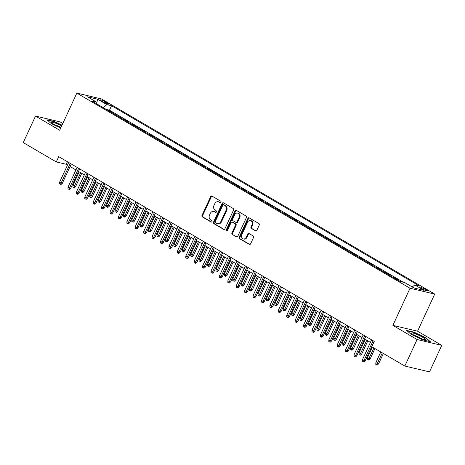 <?xml version="1.0" encoding="UTF-8"?>
<svg xmlns="http://www.w3.org/2000/svg" width="465" height="465" viewBox="0 0 465 465"><rect width="100%" height="100%" fill="white"/><g stroke="black" fill="none" stroke-linecap="round" stroke-linejoin="round"><path stroke-width="0.7" d="M220.98 202.275A0.814 0.663 -76.7 0 0 220.736 201.211L211.959 196.067A1.157 0.942 -76.7 0 0 210.657 196.625L201.996 215.371A1.157 0.942 -76.7 0 0 202.339 216.893L211.116 222.032A0.814 0.663 -76.7 0 0 211.79 220.573L210.651 219.91A3.708 3.017 -76.7 0 1 209.546 215.033L210.273 213.47A3.708 3.017 -76.7 0 1 213.766 211.406A3.708 3.017 -76.7 0 1 214.452 211.685L215.586 212.348A0.814 0.663 -76.7 0 0 216.26 210.895L215.126 210.227A3.708 3.017 -76.7 0 1 214.022 205.35L214.743 203.786A3.708 3.017 -76.7 0 1 218.242 201.729A3.708 3.017 -76.7 0 1 218.928 202.002L220.061 202.664A0.814 0.663 -76.7 0 0 220.98 202.275M426.318 289.742A3.778 0.529 24.8 0 0 422.79 288.073A3.778 0.529 24.8 0 0 420.755 287.649A3.778 0.529 24.8 0 0 422.046 288.73A3.778 0.529 24.8 0 0 425.574 290.393A3.778 0.529 24.8 0 0 427.608 290.817A3.778 0.529 24.8 0 0 426.318 289.742M255.523 230.907A1.157 0.942 -76.7 0 0 256.825 230.349L259.255 225.089A1.157 0.942 -76.7 0 0 258.912 223.566L249.164 217.858A1.157 0.942 -76.7 0 0 247.862 218.416L239.202 237.156A1.157 0.942 -76.7 0 0 239.545 238.685L249.292 244.387A1.157 0.942 -76.7 0 0 250.6 243.834L253.53 237.481A1.157 0.942 -76.7 0 0 253.187 235.953L249.019 233.511A1.157 0.942 -76.7 0 0 247.711 234.069L246.252 237.22A3.098 2.523 -76.7 0 1 243.329 238.94A3.098 2.523 -76.7 0 1 241.835 234.633L247.537 222.293A3.098 2.523 -76.7 0 1 250.461 220.573A3.098 2.523 -76.7 0 1 251.954 224.88L251.007 226.937A1.157 0.942 -76.7 0 0 251.35 228.46L255.965 231.012M392.884 325.355L417.076 339.526L404.823 366.042L429.497 371.89L441.75 345.367L417.558 331.202L434.717 294.078L410.037 288.23L392.884 325.355L417.558 331.202M62.822 123.469L60.177 121.917L35.503 116.076L59.694 130.241L76.847 93.11L410.037 288.23M35.503 116.076L23.25 142.592L56.277 161.93L66.28 164.302L67.524 165.029M404.823 366.042L371.797 346.704L374.249 341.397L58.724 156.629L56.277 161.93M233.57 210.046A1.157 0.942 -76.7 0 0 233.227 208.523L223.485 202.816A1.157 0.942 -76.7 0 0 222.177 203.374L213.516 222.119A1.157 0.942 -76.7 0 0 213.859 223.642L223.607 229.35A1.157 0.942 -76.7 0 0 224.915 228.792L233.57 210.046M236.325 210.337L246.072 216.045A1.157 0.942 -76.7 0 1 246.415 217.568L237.755 236.313A1.157 0.942 -76.7 0 1 236.447 236.871L232.279 234.424A1.157 0.942 -76.7 0 1 231.93 232.901L235.447 225.298A1.157 0.942 -76.7 0 0 235.098 223.775L232.331 222.154A1.157 0.942 -76.7 0 0 231.024 222.712L227.368 230.628A0.814 0.663 -76.7 0 1 226.211 229.948L235.017 210.895A1.157 0.942 -76.7 0 1 236.325 210.337M397.366 279.901L398.371 280.139L393.326 277.187L393.198 277.46M388.949 274.972L389.961 275.21L384.91 272.257L384.782 272.531M380.539 270.049L381.544 270.287L376.499 267.329L376.371 267.608M372.122 265.12L373.133 265.358L368.082 262.4L367.954 262.679M363.711 260.191L364.717 260.429L359.666 257.476L359.538 257.75M355.295 255.268L356.3 255.506L351.255 252.547L351.127 252.826M346.884 250.339L347.89 250.577L342.839 247.618L342.711 247.897M338.468 245.41L339.473 245.648L334.428 242.695L334.3 242.968M330.051 240.486L331.063 240.725L326.012 237.766L325.884 238.045M321.641 235.557L322.646 235.796L317.601 232.837L317.473 233.116M313.224 230.628L314.235 230.867L309.184 227.914L309.056 228.187M304.813 225.699L305.819 225.944L300.774 222.985L300.646 223.264M296.397 220.776L297.408 221.015L292.357 218.056L292.229 218.335M287.986 215.847L288.992 216.086L283.941 213.133L283.813 213.406M279.57 210.918L280.575 211.156L275.53 208.204L275.402 208.477M271.159 205.995L272.165 206.233L267.113 203.275L266.986 203.554M262.742 201.066L263.748 201.304L258.703 198.346L258.575 198.625M254.326 196.137L255.337 196.375L250.286 193.423L250.158 193.696M245.915 191.214L246.921 191.452L241.876 188.494L241.748 188.773M237.499 186.285L238.51 186.523L233.459 183.565L233.331 183.844M229.088 181.356L230.094 181.594L225.048 178.641L224.921 178.915M220.672 176.433L221.683 176.671L216.632 173.712L216.504 173.991M212.261 171.504L213.266 171.742L208.215 168.783L208.093 169.062M203.844 166.575L204.85 166.813L199.805 163.86L199.677 164.133M195.434 161.646L196.439 161.89L191.388 158.931L191.26 159.204M187.017 156.722L188.023 156.961L182.978 154.002L182.85 154.281M178.601 151.793L179.612 152.032L174.561 149.079L174.433 149.352M170.19 146.864L171.196 147.103L166.15 144.15L166.022 144.423M161.774 141.941L162.785 142.18L157.734 139.221L157.606 139.5M153.363 137.012L154.368 137.251L149.323 134.292L149.195 134.571M144.946 132.083L145.958 132.322L140.907 129.369L140.779 129.642M136.536 127.16L137.541 127.398L132.496 124.44L132.368 124.719M128.119 122.231L129.125 122.469L124.079 119.511L123.952 119.79M119.708 117.302L120.714 117.54L114.657 114.349M101.463 100.969L103.311 102.05A3.656 0.512 24.8 0 0 106.729 103.666A3.656 0.512 24.8 0 0 108.7 104.073A3.656 0.512 24.8 0 0 107.444 103.032L105.596 101.945A3.656 0.512 24.8 0 0 102.178 100.33A3.656 0.512 24.8 0 0 100.208 99.923A3.656 0.512 24.8 0 0 101.463 100.969M434.717 294.078L101.527 98.958L76.847 93.11M412.234 286.981L414.827 284.964L419.494 286.068L111.542 105.735L106.874 104.625L103.096 107.578M414.827 284.964L424.08 290.381L413.943 287.98L404.69 282.563L400.022 281.459L92.07 101.12L96.737 102.224L87.484 96.807L97.621 99.208L106.874 104.625M123.074 119.273L124.079 119.511M131.485 124.202L132.496 124.44M139.901 129.131L140.907 129.369M148.312 134.054L149.323 134.292M156.728 138.983L157.734 139.221M165.139 143.912L166.15 144.15M173.555 148.835L174.561 149.079M181.966 153.764L182.978 154.002M190.383 158.693L191.388 158.931M198.799 163.622L199.805 163.86M207.21 168.545L208.215 168.783M215.626 173.474L216.632 173.712M224.037 178.403L225.048 178.641M232.454 183.326L233.459 183.565M240.864 188.255L241.876 188.494M249.281 193.184L250.286 193.423M257.691 198.107L258.703 198.346M266.108 203.036L267.113 203.275M274.524 207.965L275.53 208.204M282.935 212.889L283.941 213.133M291.352 217.818L292.357 218.056M299.762 222.747L300.774 222.985M308.179 227.676L309.184 227.914M316.589 232.599L317.601 232.837M325.006 237.528L326.012 237.766M333.417 242.457L334.428 242.695M341.833 247.38L342.839 247.618M350.25 252.309L351.255 252.547M358.66 257.238L359.666 257.476M367.077 262.161L368.082 262.4M375.488 267.09L376.499 267.329M383.904 272.019L384.91 272.257M392.315 276.948L393.326 277.187M403.26 282.226L109.484 110.188L107.252 109.659L112.297 112.617L111.292 112.379M417.076 339.526L441.75 345.367M70.087 166.528L75.934 169.958M78.498 171.457L84.351 174.887M86.914 176.386L92.762 179.81M95.325 181.315L101.178 184.739M103.742 186.238L109.589 189.668M112.152 191.167L118.005 194.591M120.569 196.096L126.422 199.52M128.979 201.019L134.833 204.449M137.396 205.949L143.249 209.378M145.812 210.878L151.66 214.301M154.223 215.801L160.076 219.23M162.64 220.73L168.487 224.159M171.05 225.659L176.903 229.082M179.467 230.582L185.314 234.011M187.877 235.511L193.731 238.94M196.294 240.44L202.147 243.863M204.705 245.369L210.558 248.792M213.121 250.292L218.974 253.721M221.538 255.221L227.385 258.645M229.948 260.15L235.802 263.574M238.365 265.073L244.212 268.503M246.776 270.002L252.629 273.432M255.192 274.931L261.039 278.355M263.603 279.854L269.456 283.284M272.019 284.783L277.872 288.213M280.43 289.712L286.283 293.136M288.846 294.641L294.7 298.065M297.263 299.565L303.11 302.994M305.674 304.494L311.527 307.917M314.09 309.423L319.937 312.846M322.501 314.346L328.354 317.775M330.917 319.275L336.765 322.698M339.328 324.204L345.181 327.627M347.744 329.127L353.598 332.556M356.155 334.056L362.008 337.485M364.572 338.985L370.425 342.409M67.46 161.744L66.28 164.302M109.484 110.188L111.542 105.735M96.999 104.003L96.737 102.224M96.819 102.759L97.621 99.208M62.037 125.172L54.376 121.528L46.942 119.767L51.348 123.644L60.688 128.09M430.311 341.676L425.905 337.799L414.071 332.167L406.637 330.406L411.043 334.283L422.877 339.915L430.311 341.676M54.242 121.818L54.376 121.528M413.937 332.458L414.071 332.167M425.76 338.119L425.905 337.799M220.532 202.705L219.596 202.159A3.708 3.017 -76.7 0 0 218.91 201.886L218.242 201.729M213.766 211.406L214.435 211.569A3.708 3.017 -76.7 0 1 215.121 211.842L216.056 212.389M212.075 196.137A1.157 0.942 -76.7 0 0 211.319 196.788L202.659 215.528A1.157 0.942 -76.7 0 0 203.007 217.05L211.581 222.072M223.595 202.885A1.157 0.942 -76.7 0 0 222.84 203.531L214.185 222.276A1.157 0.942 -76.7 0 0 214.528 223.799L224.159 229.437M223.717 204.809A0.814 0.663 -76.7 0 0 222.805 205.199L215.202 221.648A0.814 0.663 -76.7 0 0 215.44 222.718L216.638 223.415A3.708 3.017 -76.7 0 0 217.324 223.694A3.708 3.017 -76.7 0 0 220.823 221.631L226.019 210.389A3.708 3.017 -76.7 0 0 224.915 205.507L223.717 204.809L224.386 204.966A0.814 0.663 -76.7 0 0 224.072 204.891M217.324 223.694L217.992 223.851A3.708 3.017 -76.7 0 0 221.491 221.788L220.823 221.631M224.386 204.966L225.583 205.664A3.708 3.017 -76.7 0 1 226.688 210.546L221.491 221.788M236.999 236.958L232.279 234.424M232.116 222.072L232.785 222.229A1.157 0.942 -76.7 0 1 233 222.311L235.767 223.932A1.157 0.942 -76.7 0 1 236.11 225.461L232.599 233.058A1.157 0.942 -76.7 0 0 232.942 234.587M236.441 210.407A1.157 0.942 -76.7 0 0 235.685 211.052L226.879 230.105A0.814 0.663 -76.7 0 0 226.967 231.041M239.091 217.411A3.098 2.523 -76.7 0 0 237.592 213.104A3.098 2.523 -76.7 0 0 234.668 214.824L232.663 219.172A1.157 0.942 -76.7 0 0 233.006 220.701L235.772 222.317A1.157 0.942 -76.7 0 0 237.08 221.758L239.091 217.411L239.754 217.574A3.098 2.523 -76.7 0 0 238.26 213.261L237.592 213.104M236.441 222.473A1.157 0.942 -76.7 0 0 237.749 221.921L237.08 221.758M239.754 217.574L237.749 221.921M250.461 220.573L251.129 220.73A3.098 2.523 -76.7 0 1 252.623 225.043L251.67 227.094A1.157 0.942 -76.7 0 0 252.018 228.623L256.076 230.995M243.329 238.94L243.997 239.097A3.098 2.523 -76.7 0 0 246.921 237.377L246.252 237.22M249.13 233.581A1.157 0.942 -76.7 0 0 248.374 234.226L246.921 237.377M249.281 217.928A1.157 0.942 -76.7 0 0 248.525 218.573L239.864 237.313A1.157 0.942 -76.7 0 0 240.213 238.841L249.845 244.48M75.644 186.523L74.406 187.639L73.737 187.482L72.9 186.988L72.929 185.349L75.644 186.523L81.73 173.352M73.737 187.482L80.683 172.736M72.929 185.349L79.166 171.852M70.221 163.36L61.107 183.076L62.31 183.361L61.066 184.477L60.404 184.32L61.107 183.076L59.596 182.193L68.704 162.471M62.31 183.361L71.267 163.971M60.404 184.32L59.561 183.832L59.596 182.193M61.694 125.905A7.673 1.075 24.8 0 0 54.44 122.76A7.673 1.075 24.8 0 0 51.818 122.737A7.673 1.075 24.8 0 0 54.347 124.585A7.673 1.075 24.8 0 0 60.857 127.718M60.956 127.509A5.255 0.738 24.8 0 0 54.614 124.742M47.447 120.208L54.417 121.859L61.915 125.428M415.809 333.992A7.673 1.075 24.8 0 0 411.513 333.376A7.673 1.075 24.8 0 0 420.947 338.514A7.673 1.075 24.8 0 0 425.016 339.613A7.673 1.075 24.8 0 0 423.15 337.544A7.673 1.075 24.8 0 0 415.809 333.992M421.674 338.787A5.255 0.738 24.8 0 0 416.036 335.963A5.255 0.738 24.8 0 0 414.309 335.381M407.142 330.848L414.112 332.498L425.574 337.956L429.614 341.513M84.06 191.446L82.822 192.568L82.154 192.411L81.311 191.917L81.346 190.278L84.06 191.446L90.146 178.281M82.154 192.411L89.1 177.665M81.346 190.278L87.583 176.776M92.477 196.375L91.233 197.491L90.565 197.334L89.728 196.84L89.757 195.201L92.477 196.375L98.557 183.204M90.565 197.334L97.511 182.594M89.757 195.201L95.999 181.705M100.888 201.304L99.65 202.42L98.981 202.263L98.138 201.769L98.173 200.13L100.888 201.304L106.973 188.133M98.981 202.263L105.927 187.517M98.173 200.13L104.41 186.634M109.304 206.228L108.06 207.349L107.392 207.192L106.555 206.698L106.59 205.059L109.304 206.228L115.39 193.062M107.392 207.192L114.338 192.446M106.59 205.059L112.826 191.557M78.632 168.284L69.523 188.005L70.721 188.29L69.483 189.406L68.814 189.249L69.523 188.005L68.006 187.116L77.12 167.4M70.721 188.29L79.684 168.9M68.814 189.249L67.971 188.755L68.006 187.116M87.048 173.213L77.934 192.929L79.137 193.213L77.893 194.335L77.231 194.178L77.934 192.929L76.423 192.045L85.531 172.329M79.137 193.213L88.094 173.829M77.231 194.178L76.388 193.684L76.423 192.045M95.459 178.142L86.351 197.858L87.548 198.142L86.31 199.264L85.641 199.101L86.351 197.858L84.833 196.974L93.947 177.252M87.548 198.142L96.511 178.752M85.641 199.101L84.799 198.613L84.833 196.974M103.875 183.071L94.761 202.787L95.964 203.071L94.721 204.187L94.058 204.03L94.761 202.787L93.25 201.897L102.358 182.181M95.964 203.071L104.921 183.681M94.058 204.03L93.215 203.536L93.25 201.897M117.715 211.156L116.477 212.278L115.808 212.116L114.965 211.627L115 209.988L117.715 211.156L123.8 197.985M115.808 212.116L122.754 197.375M115 209.988L121.237 196.486M112.286 187.994L103.178 207.716L104.375 207.994L103.137 209.116L102.469 208.959L103.178 207.716L101.661 206.826L110.775 187.11M104.375 207.994L113.338 188.61M102.469 208.959L101.632 208.465L101.661 206.826M126.131 216.086L124.887 217.202L124.225 217.045L123.382 216.551L123.417 214.911L126.131 216.086L132.217 202.914M124.225 217.045L131.165 202.298M123.417 214.911L129.654 201.415M120.702 192.923L111.588 212.639L112.792 212.924L111.553 214.045L110.885 213.883L111.588 212.639L110.077 211.755L119.185 192.033M112.792 212.924L121.749 193.539M110.885 213.883L110.042 213.394L110.077 211.755M134.542 221.009L133.304 222.131L132.635 221.974L131.793 221.48L131.828 219.84L134.542 221.009L140.628 207.843M132.635 221.974L139.581 207.227M131.828 219.84L138.064 206.344M129.119 197.852L120.005 217.568L121.208 217.853L119.964 218.969L119.296 218.812L120.005 217.568L118.488 216.678L127.602 196.962M121.208 217.853L130.165 198.462M119.296 218.812L118.459 218.318L118.488 216.678M142.958 225.938L141.715 227.06L141.052 226.897L140.209 226.409L140.244 224.769L142.958 225.938L149.044 212.767M141.052 226.897L147.992 212.156M140.244 224.769L146.481 211.267M137.53 202.775L128.421 222.497L129.619 222.781L128.381 223.898L127.712 223.741L128.421 222.497L126.904 221.607L136.018 201.891M129.619 222.781L138.576 203.391M127.712 223.741L126.869 223.246L126.904 221.607M151.369 230.867L150.131 231.983L149.463 231.826L148.626 231.332L148.655 229.693L151.369 230.867L157.455 217.696M149.463 231.826L156.409 217.085M148.655 229.693L154.892 216.196M145.946 207.704L136.832 227.42L138.035 227.705L136.791 228.827L136.129 228.67L136.832 227.42L135.321 226.536L144.429 206.815M138.035 227.705L146.992 208.32M136.129 228.67L135.286 228.176L135.321 226.536M159.786 235.796L158.548 236.912L157.879 236.755L157.036 236.261L157.071 234.622L159.786 235.796L165.871 222.625M157.879 236.755L164.825 222.008M157.071 234.622L163.308 221.125M154.357 212.633L145.249 232.349L146.446 232.634L145.208 233.75L144.539 233.593L145.249 232.349L143.732 231.46L152.845 211.744M146.446 232.634L155.409 213.243M144.539 233.593L143.697 233.099L143.732 231.46M168.202 240.719L166.958 241.841L166.29 241.684L165.453 241.19L165.482 239.551L168.202 240.719L174.282 227.548M166.29 241.684L173.236 226.937M165.482 239.551L171.725 226.048M162.773 217.556L153.659 237.278L154.862 237.563L153.619 238.679L152.956 238.522L153.659 237.278L152.148 236.389L161.256 216.673M154.862 237.563L163.82 218.172M152.956 238.522L152.113 238.028L152.148 236.389M176.613 245.648L175.375 246.764L174.706 246.607L173.864 246.113L173.898 244.474L176.613 245.648L182.699 232.477M174.706 246.607L181.652 231.866M173.898 244.474L180.135 230.977M171.184 222.485L162.076 242.201L163.273 242.486L162.035 243.608L161.367 243.451L162.076 242.201L160.559 241.318L169.673 221.602M163.273 242.486L172.236 223.101M161.367 243.451L160.524 242.957L160.559 241.318M179.6 227.414L170.486 247.13L171.69 247.415L170.446 248.537L169.783 248.374L170.486 247.13L168.975 246.247L178.083 226.525M171.69 247.415L180.647 228.024M169.783 248.374L168.94 247.886L168.975 246.247M188.011 232.337L178.903 252.059L180.1 252.344L178.862 253.46L178.194 253.303L178.903 252.059L177.386 251.17L186.5 231.454M180.1 252.344L189.063 232.953M178.194 253.303L177.357 252.809L177.386 251.17M185.029 250.577L183.785 251.693L183.117 251.536L182.28 251.042L182.315 249.403L185.029 250.577L191.115 237.406M183.117 251.536L190.063 236.79M182.315 249.403L188.552 235.906M193.44 255.5L192.202 256.622L191.534 256.465L190.691 255.971L190.726 254.332L193.44 255.5L199.526 242.335M191.534 256.465L198.479 241.719M190.726 254.332L196.962 240.829M201.857 260.429L200.613 261.545L199.95 261.388L199.107 260.9L199.142 259.255L201.857 260.429L207.942 247.258M199.95 261.388L206.89 246.648M199.142 259.255L205.379 245.758M196.428 237.266L187.314 256.988L188.517 257.267L187.279 258.389L186.61 258.232L187.314 256.988L185.802 256.099L194.911 236.383M188.517 257.267L197.474 237.882M186.61 258.232L185.768 257.738L185.802 256.099M210.267 265.358L209.029 266.474L208.361 266.317L207.518 265.823L207.553 264.184L210.267 265.358L216.353 252.187M208.361 266.317L215.307 251.571M207.553 264.184L213.79 250.687M204.844 242.195L195.73 261.911L196.933 262.196L195.689 263.318L195.021 263.155L195.73 261.911L194.213 261.028L203.327 241.306M196.933 262.196L205.89 242.806M195.021 263.155L194.184 262.667L194.213 261.028M218.684 270.281L217.44 271.403L216.777 271.246L215.934 270.752L215.969 269.113L218.684 270.281L224.769 257.116M216.777 271.246L223.717 256.5M215.969 269.113L222.206 255.611M213.255 247.124L204.147 266.84L205.344 267.125L204.106 268.241L203.438 268.084L204.147 266.84L202.63 265.951L211.738 246.235M205.344 267.125L214.301 247.735M203.438 268.084L202.595 267.59L202.63 265.951M227.094 275.21L225.856 276.332L225.188 276.169L224.345 275.681L224.38 274.042L227.094 275.21L233.18 262.039M225.188 276.169L232.134 261.429M224.38 274.042L230.617 260.54M221.671 252.047L212.557 271.769L213.761 272.054L212.517 273.17L211.848 273.013L212.557 271.769L211.046 270.88L220.154 251.164M213.761 272.054L222.718 252.664M211.848 273.013L211.011 272.519L211.046 270.88M235.511 280.139L234.273 281.255L233.604 281.098L232.762 280.604L232.796 278.965L235.511 280.139L241.597 266.968M233.604 281.098L240.55 266.352M232.796 278.965L239.033 265.469M230.082 256.976L220.974 276.692L222.171 276.977L220.933 278.099L220.265 277.942L220.974 276.692L219.457 275.809L228.571 256.087M222.171 276.977L231.134 257.593M220.265 277.942L219.422 277.448L219.457 275.809M243.927 285.062L242.684 286.184L242.015 286.027L241.178 285.533L241.207 283.894L243.927 285.062L250.007 271.897M242.015 286.027L248.961 271.281M241.207 283.894L247.45 270.398M238.499 261.905L229.385 281.621L230.588 281.906L229.344 283.022L228.681 282.865L229.385 281.621L227.873 280.732L236.981 261.016M230.588 281.906L239.545 262.516M228.681 282.865L227.838 282.371L227.873 280.732M252.338 289.991L251.1 291.113L250.432 290.951L249.589 290.462L249.624 288.823L252.338 289.991L258.424 276.82M250.432 290.951L257.378 276.21M249.624 288.823L255.86 275.321M246.909 266.829L237.801 286.55L238.998 286.835L237.76 287.951L237.092 287.794L237.801 286.55L236.284 285.661L245.398 265.945M238.998 286.835L247.961 267.445M237.092 287.794L236.249 287.3L236.284 285.661M260.755 294.92L259.511 296.036L258.842 295.88L258.005 295.385L258.04 293.746L260.755 294.92L266.84 281.749M258.842 295.88L265.788 281.139M258.04 293.746L264.277 280.25M255.326 271.758L246.212 291.474L247.415 291.758L246.171 292.88L245.508 292.723L246.212 291.474L244.7 290.59L253.809 270.868M247.415 291.758L256.372 272.374M245.508 292.723L244.666 292.229L244.7 290.59M269.165 299.849L267.927 300.965L267.259 300.809L266.416 300.314L266.451 298.675L269.165 299.849L275.251 286.678M267.259 300.809L274.205 286.062M266.451 298.675L272.688 285.179M277.582 304.773L276.338 305.894L275.675 305.738L274.832 305.243L274.867 303.604L277.582 304.773L283.667 291.607M275.675 305.738L282.615 290.991M274.867 303.604L281.104 290.102M285.992 309.702L284.754 310.818L284.086 310.661L283.243 310.167L283.278 308.527L285.992 309.702L292.078 296.531M284.086 310.661L291.032 295.92M283.278 308.527L289.515 295.031M263.736 276.687L254.628 296.403L255.826 296.687L254.588 297.803L253.919 297.647L254.628 296.403L253.111 295.513L262.225 275.797M255.826 296.687L264.788 277.297M253.919 297.647L253.082 297.158L253.111 295.513M272.153 281.61L263.039 301.332L264.242 301.616L263.004 302.732L262.336 302.575L263.039 301.332L261.528 300.442L270.636 280.726M264.242 301.616L273.199 282.226M262.336 302.575L261.493 302.081L261.528 300.442M280.564 286.539L271.455 306.255L272.659 306.54L271.415 307.661L270.746 307.505L271.455 306.255L269.938 305.371L279.052 285.655M272.659 306.54L281.616 287.155M270.746 307.505L269.909 307.01L269.938 305.371M294.409 314.631L293.165 315.747L292.502 315.59L291.66 315.096L291.695 313.457L294.409 314.631L300.495 301.459M292.502 315.59L299.443 300.843M291.695 313.457L297.931 299.96M288.98 291.468L279.872 311.184L281.069 311.469L279.831 312.59L279.163 312.428L279.872 311.184L278.355 310.3L287.463 290.579M281.069 311.469L290.026 292.078M279.163 312.428L278.32 311.939L278.355 310.3M302.82 319.554L301.582 320.676L300.913 320.519L300.07 320.025L300.105 318.386L302.82 319.554L308.905 306.389M300.913 320.519L307.859 305.772M300.105 318.386L306.342 304.883M297.397 296.397L288.283 316.113L289.486 316.398L288.242 317.514L287.573 317.357L288.283 316.113L286.771 315.224L295.88 295.507M289.486 316.398L298.443 297.007M287.573 317.357L286.736 316.863L286.771 315.224M311.236 324.483L309.998 325.599L309.33 325.442L308.487 324.954L308.522 323.315L311.236 324.483L317.322 311.312M309.33 325.442L316.276 310.701M308.522 323.315L314.759 309.812M305.807 301.32L296.699 321.042L297.896 321.321L296.658 322.443L295.99 322.286L296.699 321.042L295.182 320.152L304.296 300.437M297.896 321.321L306.853 301.936M295.99 322.286L295.147 321.792L295.182 320.152M319.647 329.412L318.409 330.528L317.74 330.371L316.903 329.877L316.932 328.238L319.647 329.412L325.733 316.241M317.74 330.371L324.686 315.625M316.932 328.238L323.175 314.741M314.224 306.249L305.11 325.965L306.313 326.25L305.069 327.372L304.406 327.209L305.11 325.965L303.599 325.082L312.707 305.36M306.313 326.25L315.27 306.859M304.406 327.209L303.564 326.721L303.599 325.082M328.063 334.335L326.825 335.457L326.157 335.3L325.314 334.806L325.349 333.167L328.063 334.335L334.149 321.17M326.157 335.3L333.103 320.554M325.349 333.167L331.586 319.664M336.48 339.264L335.236 340.386L334.568 340.223L333.731 339.735L333.765 338.096L336.48 339.264L342.566 326.093M334.568 340.223L341.513 325.483M333.765 338.096L340.002 324.593M344.891 344.193L343.652 345.309L342.984 345.152L342.141 344.658L342.176 343.019L344.891 344.193L350.976 331.022M342.984 345.152L349.93 330.406M342.176 343.019L348.413 329.522M322.634 311.178L313.526 330.894L314.724 331.179L313.486 332.295L312.817 332.138L313.526 330.894L312.009 330.005L321.123 310.289M314.724 331.179L323.687 311.788M312.817 332.138L311.974 331.644L312.009 330.005M331.051 316.101L321.937 335.823L323.14 336.108L321.896 337.224L321.234 337.067L321.937 335.823L320.426 334.934L329.534 315.218M323.14 336.108L332.097 316.717M321.234 337.067L320.391 336.573L320.426 334.934M339.462 321.03L330.353 340.746L331.551 341.031L330.313 342.153L329.644 341.996L330.353 340.746L328.836 339.863L337.95 320.141M331.551 341.031L340.514 321.646M329.644 341.996L328.807 341.502L328.836 339.863M353.307 349.116L352.063 350.238L351.401 350.081L350.558 349.587L350.593 347.948L353.307 349.116L359.393 335.951M351.401 350.081L358.341 335.335M350.593 347.948L356.829 334.451M347.878 325.959L338.764 345.675L339.967 345.96L338.729 347.076L338.061 346.919L338.764 345.675L337.253 344.786L346.361 325.07M339.967 345.96L348.924 326.57M338.061 346.919L337.218 346.425L337.253 344.786M361.718 354.045L360.48 355.167L359.811 355.004L358.968 354.516L359.003 352.877L361.718 354.045L367.803 340.874M359.811 355.004L366.757 340.264M359.003 352.877L365.24 339.374M356.289 330.882L347.181 350.604L348.384 350.889L347.14 352.005L346.472 351.848L347.181 350.604L345.664 349.715L354.778 329.999M348.384 350.889L357.341 331.499M346.472 351.848L345.635 351.354L345.664 349.715M370.134 358.974L368.89 360.09L368.228 359.933L367.385 359.439L367.42 357.8L370.134 358.974L374.947 348.552M368.228 359.933L373.901 347.936M367.42 357.8L372.389 347.047M364.705 335.811L355.597 355.527L356.795 355.812L355.556 356.934L354.888 356.777L355.597 355.527L354.08 354.644L363.188 334.922M356.795 355.812L365.752 336.428M354.888 356.777L354.045 356.283L354.08 354.644M378.545 363.903L377.307 365.019L376.638 364.862L375.796 364.368L375.83 362.729L378.545 363.903L383.363 353.476M376.638 364.862L382.317 352.865M375.83 362.729L380.8 351.976M373.122 340.74L364.008 360.456L365.211 360.741L363.967 361.857L363.299 361.7L364.008 360.456L362.497 359.573L371.605 339.851M365.211 360.741L374.168 341.351M363.299 361.7L362.462 361.212L362.497 359.573M105.113 102.986L105.596 101.945M107.09 103.8L107.444 103.032M219.596 202.159L218.928 202.002M215.9 212.424L215.586 212.348M215.121 211.842L214.452 211.685M211.424 222.107L211.116 222.032M203.007 217.05L202.339 216.893M202.659 215.528L201.996 215.371M211.319 196.788L210.657 196.625M220.375 202.74L220.061 202.664M224.049 229.454L223.607 229.35M214.528 223.799L213.859 223.642M214.185 222.276L213.516 222.119M222.84 203.531L222.177 203.374M226.688 210.546L226.019 210.389M225.583 205.664L224.915 205.507M236.894 236.976L236.447 236.871M232.599 233.058L231.93 232.901M236.11 225.461L235.447 225.298M235.767 223.932L235.098 223.775M233 222.311L232.331 222.154M226.879 230.105L226.211 229.948M235.685 211.052L235.017 210.895M252.018 228.623L251.35 228.46M251.67 227.094L251.007 226.937M252.623 225.043L251.954 224.88M248.374 234.226L247.711 234.069M249.734 244.497L249.292 244.387M240.213 238.841L239.545 238.685M239.864 237.313L239.202 237.156M248.525 218.573L247.862 218.416M224.235 204.902L223.566 204.745M236.656 222.561L235.988 222.404"/></g></svg>
